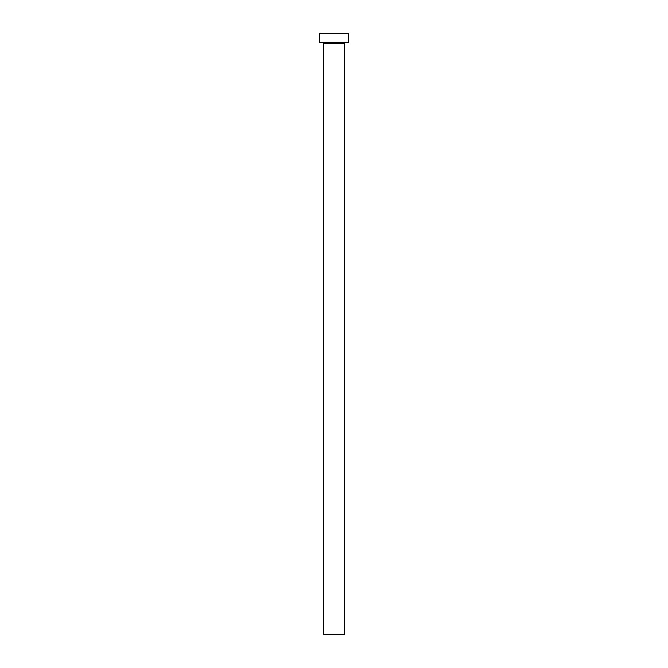 <?xml version="1.0" encoding="UTF-8"?>
<svg xmlns="http://www.w3.org/2000/svg" width="668" height="668" viewBox="0 0 668 668"><rect width="100%" height="100%" fill="white"/><g stroke="black" fill="none" stroke-linecap="round" stroke-linejoin="round"><path stroke-width="1" d="M344.521 43.529L323.479 43.529L323.479 634.6L344.521 634.6L344.521 43.529A0.918 0.918 0 0 1 345.448 42.61M323.479 43.529A0.918 0.918 0 0 0 322.552 42.61M348.471 42.61L319.529 42.61L319.529 33.4L348.471 33.4L348.471 42.61"/></g></svg>
